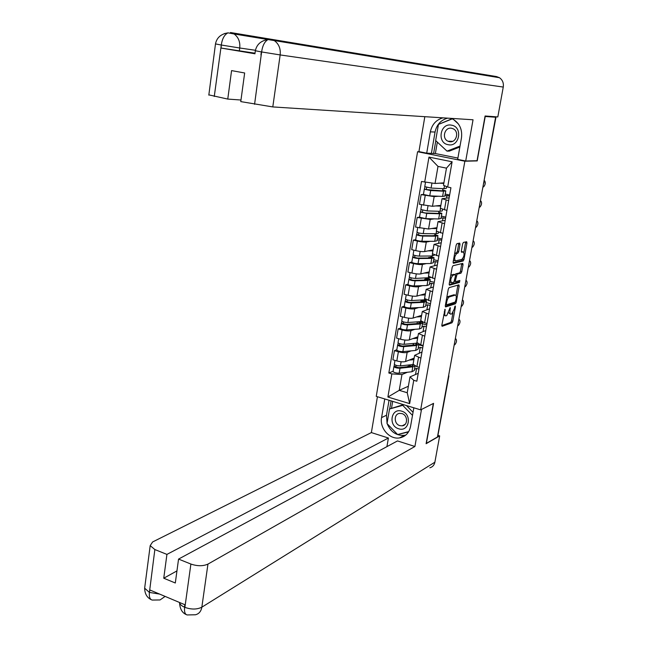 <?xml version="1.0" encoding="UTF-8"?>
<svg xmlns="http://www.w3.org/2000/svg" width="648" height="648" viewBox="0 0 648 648"><rect width="100%" height="100%" fill="white"/><g stroke="black" fill="none" stroke-linecap="round" stroke-linejoin="round"><path stroke-width="0.97" d="M445.055 309.25L441.847 325.11L442.106 326.309L452.029 322.769L452.806 321.222L455.423 306.788L455.244 305.945L454.669 307.031L454.329 308.902L451.818 313.851L450.87 314.159C449.963 314.078 449.696 312.798 450.06 310.319L450.19 307.581L446.739 315.568L445.767 315.884C444.844 315.803 444.56 314.507 444.925 312.012L445.055 309.25M460.007 244.426L459.716 243.113L456.953 243.656L456.143 245.195L453.146 261.978L453.43 263.266L463.199 260.974L463.976 259.459L466.949 243.049L466.673 241.753L463.417 242.393L462.632 243.907L461.352 251.003L461.635 252.291L463.271 251.942C464.64 254.04 464.187 256.527 461.911 259.403L455.471 260.893C454.062 258.755 454.515 256.235 456.848 253.328L457.925 253.093L458.727 251.562L460.007 244.426L458.663 244.11L458.703 243.316M464.867 161.214L477.22 160.907L485.222 116.478L495.607 117.239L437.44 437.003L426.376 443.37L433.577 403.356L420.657 409.868L464.867 161.214L417.587 151.721L376.245 396.365L420.657 409.868M449.08 287.639L448.27 289.202L445.314 305.718L445.589 306.941L455.463 303.782L456.241 302.252L459.165 286.092L458.881 284.869L449.08 287.639M449.21 283.937L452.191 267.284L453.001 265.737L462.761 263.396L463.036 264.659L461.781 271.634L460.995 273.156L457.075 274.169L455.447 280.365L455.714 281.613L459.821 280.487L459.473 282.415L449.518 285.185L449.21 283.937M419.442 151.713L417.587 151.721M495.607 117.239L493.849 116.64M448.902 375.913L437.87 435.642L448.716 375.046M403.105 435.999L404.069 436.307M413.084 364.225L416.899 366.687L419.28 367.367M411.148 350.86L407.155 352.382C405.105 352.925 402.181 352.723 398.39 351.759L396.811 360.92C400.602 361.892 403.518 362.086 405.575 361.519L414.153 358.101M396.811 360.92L392.874 359.786L394.438 350.641L396.811 349.766M420.908 358.142L414.639 355.347L421.986 352.01M418.81 344.809L423.047 345.992M398.39 351.759L394.438 350.641M422.69 348.041L420.277 347.369L418.227 348.154M416.883 342.492L420.738 344.833L423.136 345.497M400.521 328.107L398.156 328.892L396.584 338.118L400.537 339.22C404.344 340.168 407.276 340.386 409.325 339.884L417.879 336.798M424.772 336.191L418.454 333.518L425.776 330.512M422.496 323.781L426.757 324.932M414.914 329.297L410.921 330.674C408.872 331.152 405.94 330.926 402.125 329.986L398.156 328.892M426.425 326.827L424.003 326.171L421.953 326.876M420.714 320.582L424.602 322.793L427.016 323.441M404.263 306.277L401.906 306.974L400.318 316.273L404.295 317.342C408.127 318.265 411.059 318.508 413.108 318.071L421.637 315.325M428.676 314.061L422.302 311.51L429.592 308.837M426.214 302.592L430.499 303.701M418.721 307.565L414.712 308.788C412.671 309.201 409.73 308.95 405.899 308.027L401.906 306.974M430.191 305.451L427.753 304.811L425.712 305.435M424.578 298.493L430.936 301.207M408.038 284.269L405.68 284.869L404.077 294.241L408.086 295.286C411.934 296.193 414.874 296.452 416.915 296.079L425.42 293.682M432.605 291.746L426.182 289.324L433.439 286.983M429.956 281.232L434.265 282.309M422.569 285.655L418.543 286.716C416.502 287.064 413.554 286.797 409.698 285.898L405.68 284.869M433.982 283.905L431.536 283.281L429.503 283.824M428.474 276.226L434.881 278.794M411.836 262.084L409.496 262.586L407.876 272.039L411.901 273.043C415.773 273.926 418.721 274.217 420.763 273.91L429.235 271.868M436.566 269.252L430.094 266.952L437.319 264.959M433.731 259.694L438.064 260.747M426.449 263.566L422.399 264.473C420.358 264.749 417.401 264.457 413.529 263.582L409.496 262.586M437.813 262.181L435.351 261.581L433.326 262.035M432.402 253.765L438.866 256.187M415.668 239.72L413.335 240.125L411.707 249.65L415.757 250.622C419.645 251.489 422.601 251.797 424.634 251.554L433.083 249.877M440.559 246.564L434.039 244.393L441.231 242.757M437.538 237.994L441.887 239.015M430.369 241.299L426.287 242.044C424.254 242.255 421.289 241.931 417.393 241.08L413.335 240.125M441.669 240.286L439.19 239.703L437.173 240.068M436.355 231.125L442.884 233.393M419.531 217.161L417.207 217.469L415.562 227.075L428.547 229.019L436.955 227.699M444.593 223.69L438.016 221.648L445.176 220.369M441.369 216.124L445.751 217.104M434.33 218.854L430.207 219.421L417.207 217.469M445.557 218.214L441.053 217.931M440.348 208.3L446.926 210.406M445.767 191.038L444.884 196.085L442.6 196.425L429.754 195.834L423.428 194.441L421.111 194.627L419.45 204.314L432.483 206.291L440.867 205.351M448.651 200.621L442.025 198.717L449.153 197.794M445.241 194.068L449.639 195.016M438.356 196.231L434.16 196.619L421.111 194.627M449.477 195.963L444.965 195.607M446.966 195.421L446.504 198.053M443.062 217.655L442.519 220.749M439.19 239.703L438.566 243.251M435.351 261.581L434.646 265.575M431.536 283.281L430.758 287.72M427.753 304.811L426.894 309.679M424.003 326.171L423.071 331.468M420.277 347.369L419.272 353.071M407.406 372.252L401.963 374.536L399.225 390.339L407.236 392.737L410.006 376.885L418.235 373.337M418.981 369.085L416.583 368.396L414.526 369.255M408.37 386.249L399.225 390.339L387.893 397.03L391.854 373.888L401.963 374.536M416.583 368.396L415.506 374.512M410.006 376.885L413.748 380.303L409.658 403.615L387.893 397.03M424.683 182.153L428.968 157.108L452.11 161.781L447.671 187.037L443.483 185.263L446.472 168.148L437.999 166.415L435.043 183.473L421.5 181.481L388.824 372.997L391.854 373.888M413.748 380.303L416.842 381.21L450.927 187.734L447.671 187.037M477.22 160.907L476.361 160.736M435.043 183.473L443.904 182.874M393.134 371.247L388.824 372.997M413.141 359.008L413.238 358.466M416.875 337.64L416.964 337.13M420.641 316.094L420.722 315.625M424.432 294.378L424.505 293.941M427.186 278.6L427.283 278.073M428.255 272.492L428.328 272.087M430.952 257.078L431.139 255.992M434.743 235.378L435.027 233.734M438.583 213.394L438.947 211.297M442.519 190.844L442.9 188.673M409.658 403.615L407.236 392.737M446.472 168.148L452.11 161.781M437.999 166.415L428.968 157.108M443.661 314.952L445.314 315.762M448.667 312.83L450.433 314.045M441.79 325.596L450.716 322.421L451.502 320.882L452.984 312.676M456.054 295.666L457.901 285.144M445.265 306.277L454.143 303.442L454.872 302.171M446.375 303.936L446.561 304.795L455.22 302.057L456.127 298.995C456.492 296.484 456.216 295.188 455.293 295.107L449.307 296.914C448.181 297.505 447.331 299.174 446.731 301.911L446.375 303.936L445.67 303.75M454.426 294.889L455.196 295.132M446.731 297.805L447.971 296.573L453.875 294.8M455.163 274.622L455.747 273.845L459.675 272.832L460.453 271.31L461.765 263.639M449.161 284.577L458.152 282.091L458.727 280.786M452.944 275.246C450.635 278.146 450.166 280.657 451.535 282.763L453.892 282.115L455.528 275.902L455.252 274.647L452.944 275.246L451.599 274.914L450.684 275.732M449.558 282.018L451.138 282.658M454.078 274.363L455.228 274.647M451.599 274.914L453.892 274.323M454.613 253.749L456.581 252.777L457.383 251.246L458.663 244.11M453.462 260.172L455.05 260.796M462.34 251.724L463.255 251.942M461.303 251.756L461.919 251.626M463.887 252.299L465.661 241.955M453.09 262.699L461.87 260.65L462.729 258.73M411.415 359.195L414.04 358.773M413.61 358.911L413.724 358.271M414.639 355.347L413.027 364.532L400.407 365.877C397.386 365.869 395.353 365.334 394.324 364.273L394.357 364.103M413.886 359.624L409.107 360.11M412.784 364.565L413.351 365.294L411.488 366.282L398.69 367.659L395.774 366.881L396.171 365.359M409.836 364.881L409.706 365.65L406.985 366.768M454.183 344.987L454.864 344.712C456.557 342.492 456.945 340.597 456.022 339.026L455.212 339.325M412.347 366.128L412.622 364.581M415.044 366.047L412.8 366.841L400.002 368.226C396.981 368.218 394.948 367.683 393.927 366.614L394.543 364.597M415.085 366.063L414.315 370.454L411.942 371.741L399.152 373.183C396.122 373.183 394.097 372.641 393.077 371.555L393.109 371.385M411.764 366.242L409.706 365.65M395.879 367.043L394.268 366.209M415.125 337.786L417.766 337.438M417.344 337.559L417.45 336.952M417.045 343.148L404.133 344.282C401.104 344.234 399.063 343.707 398.018 342.703L398.05 342.549M417.628 338.224L412.825 338.621M416.073 344.833L416.348 343.278L417.061 344.064L415.206 344.963L402.408 346.097L399.476 345.344L399.881 343.74M413.57 343.456L413.351 344.72L411.926 345.254M457.682 325.725L458.363 325.482C460.072 323.263 460.453 321.351 459.513 319.756L458.719 320.023M416.348 343.278L417.223 343.31M418.851 344.201L416.534 345.497L403.728 346.639C400.699 346.599 398.658 346.073 397.621 345.068L398.245 343.011M418.835 344.704L418.033 349.264L415.668 350.438L402.87 351.637C399.832 351.605 397.799 351.078 396.762 350.05L396.787 349.888M414.453 345.028L413.351 344.72M416.267 343.699L414.963 343.335M399.581 345.489L397.961 344.696M421.394 321.57L407.892 322.502C404.854 322.421 402.805 321.91 401.744 320.963L401.768 320.817M422.634 322.898L422.755 322.21M418.867 316.216L421.532 315.916M421.111 316.03L421.208 315.463M421.403 316.645L416.575 316.953M419.823 323.36L420.074 321.926L420.811 322.664L418.964 323.474L406.15 324.365L403.202 323.627L403.623 321.951M419.961 322.566L417.336 321.862L417.029 323.603M461.214 306.326L461.886 306.107C463.604 303.888 463.984 301.968 463.02 300.348L462.259 300.575M420.074 321.926L421.702 322.007L422.642 322.947L420.293 323.984L407.487 324.883C404.441 324.81 402.4 324.292 401.339 323.344L401.979 321.254M422.585 323.271L421.775 327.904L419.426 328.965L406.612 329.921C403.574 329.856 401.533 329.338 400.48 328.374L400.505 328.22M422.423 322.072L422.018 322.21M403.315 323.757L401.679 323.004M387.059 423.306L386.483 415.238L381.575 417.604C379.404 428.142 389.651 439.79 399.557 437.902C405.454 436.72 409.107 432.961 410.516 426.635L413.837 407.795M381.575 417.604L384.758 398.957M377.436 396.73L371.369 432.58L388.411 438.024L166.925 554.405L154.856 549.545L149.38 592.628L149.963 590.012L184.826 604.714L184.478 607.192L184.891 607.37L190.893 564.052C197.405 566.247 203.099 566.263 207.951 564.1L201.836 607.192L434.881 462.202L439.676 435.901L426.109 443.71L433.35 403.469M386.921 446.634L388.411 438.024M176.953 570.904L163.75 578.219L175.308 582.998L178.556 559.086L397.499 440.924L414.906 446.488L207.951 564.1M421.492 409.447L414.906 446.488M371.369 432.58L152.604 541.971L150.19 545.64L154.856 549.545M434.881 462.202C434.241 465.143 432.556 467.014 429.835 467.799M438.089 435.407L439.676 435.901M178.556 559.086L190.893 564.052M163.75 578.219L166.925 554.405M402.619 436.266L403.591 436.574M387.196 423.727C390.639 431.949 396.349 435.82 404.328 435.351L405.883 435.01M386.483 415.238L389.051 400.262M397.929 434.46L408.507 431.941M391.076 400.877L389.699 408.92M399.225 434.111L398.147 434.687M392.68 401.363L391.53 408.054M159.619 594.086L149.648 592.466M152.175 600.056C149.947 599.416 149.008 596.946 149.372 592.653M187.102 614.936C185.004 614.336 184.178 611.874 184.607 607.54M460.428 71.312L463.765 71.15L496.522 76.577L499.487 77.72C502.548 79.923 503.812 83.041 503.261 87.059L497.818 116.94L485.093 115.992L477.041 160.72L465.71 160.996L457.674 159.384L461.473 137.846C462.461 129.446 459.594 123.217 452.871 119.159L451.057 118.365M443.005 117.847C436.177 119.75 431.965 124.424 430.345 131.868L426.716 153.171L418.924 151.608L424.829 116.681M465.71 160.996L473.04 119.775L272.792 106.928L240.764 101.606L244.661 72.981L231.571 70.6L227.764 99.079L208.85 94.875M437.335 142.123L435.367 153.552L426.716 153.171M435.367 153.552L457.901 158.063M255.02 53.201L221.081 48.057L254.939 53.768M227.764 99.079L240.983 100.019M447.63 118.147C440.859 120.026 436.663 124.659 435.059 132.03L430.345 131.868M431.438 153.139L435.059 132.03M452.004 118.746L438.623 124.351M435.812 140.705L433.601 153.568M439.142 124.141L438.664 124.116M255.361 50.755L261.346 51.897L260.925 54.95M463.765 71.15L270.516 39.155L268.053 39.552C264.732 41.448 262.602 45.457 261.671 51.589L261.346 51.897M224.273 33.607L227.934 32.87C224.475 34.66 222.28 38.596 221.341 44.688L214.269 96.455M398.633 428.757C409.228 432.556 412.501 414.048 401.695 411.172C391.092 407.503 387.941 425.849 398.633 428.757M399.832 425.623L402.165 425.833C408.127 425.372 407.932 415.125 401.922 413.602L399.735 413.384C393.684 413.724 393.773 424.051 399.832 425.623M408.718 431.6L397.621 434.541L387.018 423.541L389.521 409.001L403.477 404.644M406.442 405.543L413.043 412.314M389.521 409.001L402.716 405.34L412.501 415.376M403.89 404.773L402.716 405.34M448.133 144.698C459.521 147.452 463.158 126.878 451.535 125.177C440.138 122.585 436.647 142.949 448.133 144.698M449.356 141.645C456.208 143.354 459.707 131.625 453.163 128.79L451.68 128.296C444.714 126.635 441.385 138.542 448.043 141.224L449.356 141.645M459.853 147.023L449.323 151.114L447.015 151.122L435.667 140.567L438.437 124.424L452.264 118.859M453.624 119.572L458.403 123.962M460.023 146.067L447.015 151.122M426.408 301.336L426.514 300.745L423.541 299.967M422.634 294.467L425.323 294.233M424.902 294.322L424.991 293.803M425.955 299.741L411.683 300.551C408.637 300.429 406.579 299.935 405.502 299.052L405.526 298.914M425.21 294.897L420.35 295.115M423.606 301.717L423.841 300.397L424.586 301.085L422.747 301.806L409.925 302.454L406.96 301.733L407.398 299.975M423.063 299.992L421.046 300.583L420.811 301.903M464.77 286.781L465.442 286.586C467.168 284.367 467.54 282.439 466.56 280.795L465.823 280.997M423.841 300.397L425.469 300.494L426.425 301.377L424.084 302.3L411.269 302.948C408.224 302.835 406.166 302.333 405.089 301.45L405.737 299.311M426.376 301.676L425.55 306.374L423.209 307.314L410.395 308.027C407.349 307.921 405.292 307.419 404.222 306.512L404.247 306.374M423.687 301.271L421.046 300.583M426.514 300.745L426.044 300.883M407.074 301.855L405.421 301.142M427.421 279.904L427.631 278.705L427.064 278.567L424.78 279.142L424.626 280.025M426.425 272.541L429.146 272.371M428.725 272.452L428.806 271.974M430.515 277.619L415.506 278.413C412.452 278.259 410.378 277.773 409.293 276.955L409.309 276.834M429.041 272.97L424.148 273.091M430.191 279.904L429.357 284.666L427.024 285.501L427.907 280.438L430.24 279.636L429.268 278.818L427.631 278.705L428.385 279.337L426.562 279.968L413.732 280.357L410.751 279.661L411.197 277.83M468.35 267.098L469.022 266.936C470.756 264.716 471.128 262.772 470.116 261.104L469.411 261.266M427.907 280.438L415.085 280.835C412.031 280.689 409.965 280.195 408.872 279.369L409.528 277.198M427.024 285.501L414.202 285.954C411.148 285.817 409.082 285.322 407.997 284.48L408.021 284.359M427.437 279.806L424.78 279.142M410.864 279.774L409.204 279.094M431.39 257.183L428.547 257.523L428.466 257.977M430.24 250.436L433.002 250.331M432.58 250.395L432.653 249.958M434.541 255.077L432.184 255.984L419.353 256.098C416.291 255.911 414.21 255.434 413.108 254.68L413.124 254.567M432.905 250.873L427.972 250.889M431.268 257.904L431.455 256.827L432.224 257.418L430.402 257.953L417.571 258.09L414.574 257.402L415.036 255.498M471.955 247.277L472.627 247.131C474.377 244.92 474.733 242.96 473.704 241.267L473.024 241.396M431.455 256.827L434.079 257.718L431.762 258.398L418.932 258.536C415.87 258.35 413.797 257.88 412.687 257.11L413.351 254.899M434.039 257.961L433.188 262.788L430.871 263.501L418.041 263.704C414.987 263.525 412.906 263.048 411.804 262.262L411.828 262.156M430.321 257.953L428.547 257.523M414.688 257.515L413.011 256.867M435.189 235.483L432.346 235.734M434.079 228.153L436.882 228.112M438.534 232.332L438.38 233.199L436.08 233.75L423.233 233.596C420.171 233.369 418.082 232.907 416.956 232.219L416.972 232.122M436.801 228.59L431.811 228.509M435.14 235.734L435.31 234.779L436.088 235.321L434.281 235.759L421.435 235.629L418.43 234.965L418.9 232.98M476.256 227.189L476.256 227.189C478.013 224.986 478.37 223.017 477.325 221.284L476.669 221.381M435.31 234.779L437.951 235.621L435.65 236.18L422.812 236.058C419.75 235.84 417.652 235.37 416.534 234.673L417.207 232.421M437.918 235.832L437.06 240.732L434.751 241.323L421.913 241.267C418.851 241.048 416.761 240.586 415.643 239.865L415.66 239.768M418.543 235.07L416.85 234.463M437.927 205.683L440.802 205.716M442.552 209.385L442.284 210.9L440 211.329L427.154 210.916L420.852 209.49M440.729 206.121L435.667 205.934M439.052 213.378L439.19 212.552L439.984 213.038L438.186 213.386L425.339 212.989L422.31 212.35L422.804 210.276M479.245 207.182L479.941 207.093C481.675 204.906 482.023 202.921 480.994 201.147L480.33 201.22M439.19 212.552L441.863 213.346L439.571 213.783L426.724 213.394L420.414 212.05L421.087 209.758M441.823 213.532L440.956 218.498L438.664 218.967L425.817 218.643L419.531 217.202M422.431 212.431L420.722 211.872M441.774 183.019L442.981 182.939M446.553 186.567L446.229 188.422L443.953 188.722L431.098 188.042L424.764 186.665M443.807 183.424L439.53 183.173M442.989 190.844L443.111 190.148L443.912 190.577L442.122 190.828L426.23 189.54L426.732 187.385M482.938 186.916L483.643 186.851C485.36 184.672 485.708 182.671 484.688 180.865L484.404 180.808M443.111 190.148L445.8 190.885L443.515 191.201L430.669 190.536L424.319 189.232L425.007 186.899M426.352 189.613L424.634 189.095M421.289 218.392L419.637 228.015M417.393 241.08L415.757 250.622M413.529 263.582L411.901 273.043M409.698 285.898L408.086 295.286M405.899 308.027L404.295 317.342M402.125 329.986L400.537 339.22M425.218 195.518L423.549 205.222M434.16 196.619L432.483 206.291M430.207 219.421L428.547 229.019M442.114 223.131L440.413 232.818M426.287 242.044L424.634 251.554M438.097 245.981L436.412 255.596M422.399 264.473L420.763 273.91M434.12 268.645L432.443 278.178M418.543 286.716L416.915 296.079M430.167 291.13L428.506 300.583M414.712 308.788L413.108 318.071M426.254 313.421L424.602 322.793M410.921 330.674L409.325 339.884M422.366 335.534L420.738 344.833M407.155 352.382L405.575 361.519M418.519 357.461L416.899 366.687M446.164 200.086L444.447 209.855M448.513 376.164L448.821 374.455M483.724 182.582L495.825 117.11M483.546 183.57L495.995 117.11M444.22 311.826L444.925 312.012M449.744 308.254L450.4 308.424M449.372 310.133L450.06 310.319M454.783 306.617L455.423 306.788M451.502 320.882L452.806 321.222M450.716 322.421L452.029 322.769M444.601 309.922L445.265 310.1M457.844 285.76L459.165 286.092M455.301 302.009L456.241 302.252M454.143 303.442L455.463 303.782M446.456 304.771L445.532 304.528L446.44 304.746M447.971 296.573L449.307 296.914M446.026 301.733L446.731 301.911M461.716 264.335L463.036 264.659M460.453 271.31L461.781 271.634M459.675 272.832L460.995 273.156M455.747 273.845L457.075 274.169M455.576 275.53L456.289 275.708M454.75 280.195L455.447 280.365M458.152 282.091L459.473 282.415M457.383 251.246L458.727 251.562M456.581 252.777L457.925 253.093M455.495 253.004L456.848 253.328M465.612 242.741L466.949 243.049M462.648 259.143L463.976 259.459M461.87 260.65L463.199 260.974M400.407 365.877L401.12 361.738M411.942 371.741L412.8 366.841M399.152 373.183L400.002 368.226M455.293 338.896L455.892 339.058M404.133 344.282L404.87 340.038M415.668 350.438L416.534 345.497M402.87 351.637L403.728 346.639M458.792 319.618L459.4 319.78M420.706 321.627L420.803 321.092M407.892 322.502L408.645 318.152M419.426 328.965L420.293 323.984M406.612 329.921L407.487 324.883M462.324 300.21L462.931 300.364M184.891 607.37C191.338 609.638 196.992 609.582 201.836 607.192C201.099 611.372 198.96 613.907 195.421 614.774L187.134 614.944M165.127 596.403L160.048 599.951L152.215 600.064M144.901 586.238L144.65 588.173L149.243 592.296M179.504 602.47L179.553 602.713C179.828 604.309 181.472 605.799 184.478 607.192M221.081 48.057L221.333 44.704M254.575 104.296L261.662 51.621M503.261 87.059L280.163 54.934L272.792 106.928M255.45 50.285L239.736 48.001L239.331 50.981M227.983 32.846L234.098 33.98L230.445 32.522L270.475 39.147M274.25 40.581L234.098 33.98C238.415 37.163 240.295 41.837 239.736 48.001L221.478 45.052M270.516 39.155L274.631 40.832C278.924 44.113 280.77 48.819 280.163 54.934L261.816 51.978M215.484 43.918L221.025 44.979M424.505 299.927L424.667 298.963M411.683 300.551L412.452 296.087M423.209 307.314L424.084 302.3M410.395 308.027L411.269 302.948M465.88 280.657L466.495 280.811M428.328 278.041L428.571 276.647M415.506 278.413L416.291 273.845M414.202 285.954L415.085 280.835M469.468 260.966L470.075 261.112M432.184 255.984L432.508 254.154M419.353 256.098L420.163 251.424M430.871 263.501L431.762 258.398M418.041 263.704L418.932 258.536M473.072 241.121L473.688 241.267L473.072 241.121M436.08 233.75L436.477 231.474M423.233 233.596L424.059 228.809M434.751 241.323L435.65 236.18M421.913 241.267L422.812 236.058M476.709 221.146L477.325 221.284M440 211.329L440.478 208.599M427.154 210.916L427.996 206.007M438.664 218.967L439.571 213.783M425.817 218.643L426.724 213.394M480.37 201.018L480.994 201.147M443.953 188.722L444.479 185.684M431.098 188.042L431.949 183.084M442.6 196.425L443.515 191.201M429.754 195.834L430.669 190.536M442.025 198.717L440.324 208.445M418.454 333.518L416.834 342.776M422.302 311.51L420.665 320.841M426.182 289.324L424.537 298.736M430.094 266.952L428.433 276.437M434.039 244.393L432.362 253.959M438.016 221.648L436.331 231.296M483.505 183.781L484.096 182.534M453.973 294.775L455.293 295.107M454.483 281.305L455.568 281.58M453.908 274.315L455.252 274.647M461.935 251.626L463.271 251.942M394.324 364.273L394.988 360.393M393.077 371.555L393.927 366.614M455.301 338.831L456.022 339.026M398.018 342.703L398.706 338.71M396.762 350.05L397.621 345.068M458.808 319.569L459.513 319.756M401.744 320.963L402.457 316.848M400.48 328.374L401.339 323.344M462.332 300.17L463.02 300.348M404.328 435.351L399.557 437.902M151.235 599.684C146.983 597.634 144.788 593.803 144.65 588.173L150.19 545.64M186.227 614.579C182.137 612.83 179.909 608.877 179.553 602.713L179.577 602.502M268.102 39.528L499.487 77.72M268.053 39.552C260.95 40.678 256.713 44.429 255.344 50.803L254.931 53.833M227.934 32.87C220.879 34.012 216.724 37.714 215.476 43.967L208.818 95.126M405.162 424.294L402.165 425.833M452.677 141.296L448.043 141.224M405.502 299.052L406.231 294.8M404.222 306.512L405.089 301.45M465.888 280.633L466.56 280.795M409.293 276.955L410.038 272.581M407.997 284.48L408.872 279.369M469.468 260.95L470.116 261.104M413.108 254.68L413.878 250.169M411.804 262.262L412.687 257.11M416.956 232.219L417.749 227.578M415.643 239.865L416.534 234.673M420.835 209.571L421.654 204.8M419.515 217.283L420.414 212.05M424.748 186.737L425.517 182.258M423.419 194.513L424.319 189.232"/></g></svg>
